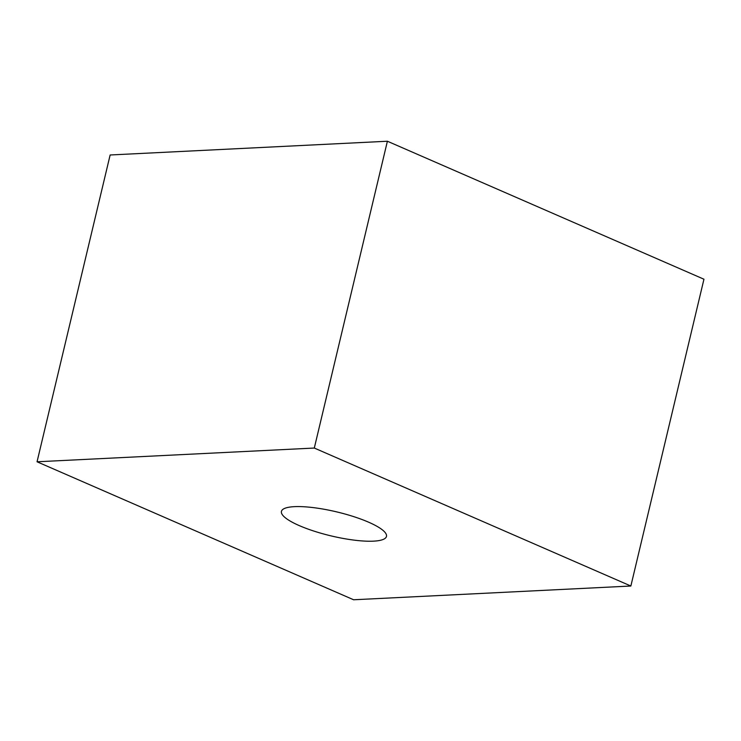 <?xml version="1.0" encoding="UTF-8"?>
<svg xmlns="http://www.w3.org/2000/svg" width="741" height="741" viewBox="0 0 741 741"><rect width="100%" height="100%" fill="white"/><g stroke="black" fill="none" stroke-linecap="round" stroke-linejoin="round"><path stroke-width="1.11" d="M630.86 586.02L703.95 279.218L387.395 141.235L110.14 154.98L37.05 461.782L314.304 448.046L630.86 586.02L353.605 599.765L37.05 461.782M314.304 448.046L387.395 141.235M368.61 522.192A53.991 12.328 -166.6 0 0 294.381 506.659A53.991 12.328 -166.6 0 0 299.299 525.619A53.991 12.328 13.4 0 0 373.52 541.152A53.991 12.328 13.4 0 0 368.61 522.192"/></g></svg>
